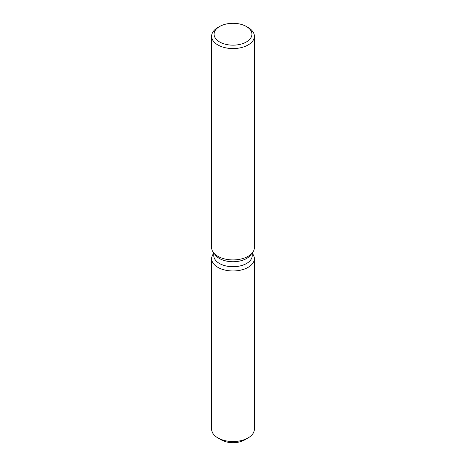 <?xml version="1.0" encoding="UTF-8"?>
<svg xmlns="http://www.w3.org/2000/svg" width="466" height="466" viewBox="0 0 466 466"><rect width="100%" height="100%" fill="white"/><g stroke="black" fill="none" stroke-linecap="round" stroke-linejoin="round"><path stroke-width="0.7" d="M254.349 258.647A21.349 12.326 180 0 1 248.093 267.362A21.349 12.326 180 0 0 252.485 253.62L252.211 253.265L252.485 253.62A21.349 12.326 180 0 1 254.349 258.647L254.349 429.209A21.349 12.326 180 0 1 248.093 437.923L244.638 439.916A16.461 9.501 180 0 1 219.859 438.92M252.211 253.009L252.211 255.63A19.211 11.091 180 0 1 246.584 263.476A19.211 11.091 180 0 1 225.649 265.876A19.211 11.091 180 0 1 213.789 255.63L213.789 253.009M248.093 267.362A21.349 12.326 180 0 1 220.896 268.8A21.349 12.326 180 0 1 213.515 253.62A21.349 12.326 180 0 0 211.651 258.647A21.349 12.326 180 0 0 224.833 270.035A21.349 12.326 180 0 0 248.093 267.362M246.392 26.504L248.116 27.5A21.378 12.343 180 0 1 254.378 36.226L254.378 247.58A21.378 12.343 180 0 1 252.514 252.619L250.539 255.17A19.211 11.091 180 0 1 246.584 258.484A19.211 11.091 180 0 1 215.461 255.17L213.486 252.619A21.378 12.343 180 0 1 211.622 247.58L211.622 36.226A21.378 12.343 180 0 1 217.884 27.5L219.614 26.504A18.937 10.934 180 0 1 219.614 26.504A18.937 10.934 180 0 1 246.392 26.504A18.937 10.934 180 0 1 246.386 41.963A18.937 10.934 180 0 1 219.614 41.963A18.937 10.934 180 0 1 219.608 26.504L217.884 27.5M252.514 252.619A21.378 12.343 180 0 1 248.116 256.306A21.378 12.343 180 0 1 213.486 252.619M254.378 36.226A21.378 12.343 180 0 1 248.116 44.952A21.378 12.343 180 0 1 224.822 47.631A21.378 12.343 180 0 1 211.622 36.226M217.907 437.923L221.362 439.916A16.461 9.501 180 0 0 244.638 439.916L248.093 437.923A21.349 12.326 180 0 1 217.907 437.923A21.349 12.326 180 0 1 211.651 429.209L211.651 258.647M213.789 253.265L213.515 253.62L213.789 253.265"/></g></svg>
